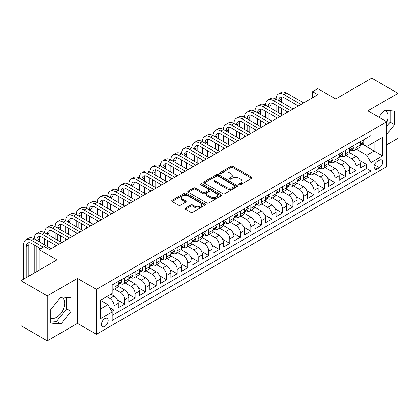 <?xml version="1.0" encoding="UTF-8"?>
<svg xmlns="http://www.w3.org/2000/svg" width="419" height="419" viewBox="0 0 419 419"><rect width="100%" height="100%" fill="white"/><g stroke="black" fill="none" stroke-linecap="round" stroke-linejoin="round"><path stroke-width="0.63" d="M239.087 184.679A1.021 0.592 0 0 0 240.532 184.679L251.505 178.347A1.461 0.843 0 0 0 251.929 177.75A1.461 0.843 0 0 0 251.505 177.153L232.917 166.422A1.461 0.843 0 0 0 230.853 166.422L219.881 172.759A1.021 0.592 0 0 0 219.582 173.173A1.021 0.592 0 0 0 219.881 173.592A1.021 0.592 0 0 0 221.326 173.592L222.751 172.769A4.672 2.697 0 0 1 229.355 172.769L230.906 173.665A4.672 2.697 0 0 1 232.273 175.571A4.672 2.697 0 0 1 230.906 177.483L229.486 178.3A1.021 0.592 0 0 0 229.188 178.719A1.021 0.592 0 0 0 229.486 179.133A1.021 0.592 0 0 0 230.932 179.133L232.351 178.316A4.672 2.697 0 0 1 238.961 178.316L240.506 179.212A4.672 2.697 0 0 1 241.878 181.118A4.672 2.697 0 0 1 240.506 183.024L239.087 183.847A1.021 0.592 0 0 0 238.788 184.26A1.021 0.592 0 0 0 239.087 184.679L239.087 183.847M50.772 318A11.601 6.699 120 0 0 56.502 317.387A11.601 6.699 120 0 0 64.086 307.164A11.601 6.699 120 0 0 62.305 297.862A11.601 6.699 120 0 0 60.593 297.338M104.839 326.406A4.761 2.75 120 0 0 107.945 322.211A4.761 2.75 120 0 0 107.217 318.398A4.761 2.75 120 0 0 104.839 318.634A4.761 2.75 120 0 0 101.728 322.829A4.761 2.75 120 0 0 102.456 326.642A4.761 2.75 120 0 0 104.839 326.406M384.045 110.595A11.601 6.699 -60 0 1 385.758 111.119A11.601 6.699 -60 0 1 386.742 122.578M185.528 208.034A1.461 0.843 0 0 0 185.098 208.625A1.461 0.843 0 0 0 185.528 209.222L190.739 212.234A1.461 0.843 0 0 0 192.808 212.234L204.991 205.2A1.461 0.843 0 0 0 205.415 204.603A1.461 0.843 0 0 0 204.991 204.006L186.403 193.279A1.461 0.843 0 0 0 184.339 193.279L172.157 200.313A1.461 0.843 0 0 0 171.727 200.905A1.461 0.843 0 0 0 172.157 201.502L178.452 205.142A1.461 0.843 0 0 0 180.521 205.142L185.732 202.131A1.461 0.843 0 0 0 186.162 201.534A1.461 0.843 0 0 0 185.732 200.937L182.611 199.135A3.907 2.257 0 0 1 181.464 197.538A3.907 2.257 0 0 1 183.878 195.458A3.907 2.257 0 0 1 188.136 195.945L200.371 203.011A3.907 2.257 0 0 1 201.513 204.603A3.907 2.257 0 0 1 199.104 206.687A3.907 2.257 0 0 1 194.845 206.2L192.808 205.022A1.461 0.843 0 0 0 190.739 205.022L185.528 208.034L185.528 209.222M386.742 144.822L398.05 138.296L398.05 93.353L371.753 78.17L335.724 98.973L317.843 88.645L312.584 91.682L317.843 94.72L49.615 249.583L44.356 246.545L39.093 249.583L39.093 270.229M47.247 295.887L47.247 340.83L77.489 323.368L77.489 278.426L47.247 295.887L20.95 280.704L56.979 259.906L39.093 249.583M77.489 278.426L96.422 289.361L386.742 121.746L386.742 166.683L96.422 334.299L96.422 289.361M398.05 93.353L367.809 110.815L386.742 121.746M222.85 193.693A1.461 0.843 0 0 0 224.914 193.693L237.102 186.659A1.461 0.843 0 0 0 237.526 186.062A1.461 0.843 0 0 0 237.102 185.47L218.514 174.739A1.461 0.843 0 0 0 216.45 174.739L204.268 181.773A1.461 0.843 0 0 0 203.838 182.37A1.461 0.843 0 0 0 204.268 182.967L222.85 193.693M201.115 184.899A1.021 0.592 0 0 1 202.152 185.046L202.152 183.831L221.043 194.735A1.461 0.843 0 0 1 221.473 195.333A1.461 0.843 0 0 1 221.043 195.93L208.861 202.964A1.461 0.843 0 0 1 206.797 202.964L188.21 192.232L188.21 191.043A1.461 0.843 0 0 0 187.785 191.64A1.461 0.843 0 0 0 188.21 192.232M188.21 191.043L193.426 188.031A1.461 0.843 0 0 1 195.49 188.031L203.026 192.384A1.461 0.843 0 0 0 205.09 192.384L208.552 190.388A1.461 0.843 0 0 0 208.981 189.791A1.461 0.843 0 0 0 208.552 189.194L200.706 184.664A1.021 0.592 0 0 1 200.408 184.245A1.021 0.592 0 0 1 201.036 183.7A1.021 0.592 0 0 1 202.152 183.831M47.247 340.83L20.95 325.647L20.95 280.704M111.91 311.448L114.094 310.191L109.731 307.672M106.73 296.647L109.888 298.469A5.95 3.436 60 0 1 114.094 305.755L118.299 303.33L118.299 307.761L124.611 304.115L117.498 300.009M114.576 289.031L120.405 292.394A5.95 3.436 60 0 1 124.611 299.685L128.822 297.254L128.822 301.69L135.133 298.045L128.02 293.939M125.092 282.956L130.922 286.324A5.95 3.436 60 0 1 135.133 293.609L139.338 291.184L139.338 295.615L145.65 291.97L138.537 287.863M135.615 276.886L141.444 280.248A5.95 3.436 60 0 1 145.65 287.539L149.861 285.109L149.861 289.545L156.172 285.899L149.054 281.793M146.131 270.81L151.961 274.178A5.95 3.436 60 0 1 156.172 281.463L160.377 279.038L160.377 283.469L166.689 279.824L159.576 275.718M156.648 264.74L162.483 268.102A5.95 3.436 60 0 1 166.689 275.393L170.894 272.963L170.894 277.394L177.206 273.754L170.093 269.647M167.171 258.664L173 262.032A5.95 3.436 60 0 1 177.206 269.317L181.417 266.887L181.417 271.323L187.728 267.678L180.61 263.572M177.687 252.594L183.517 255.957A5.95 3.436 60 0 1 187.728 263.247L191.933 260.817L191.933 265.248L198.245 261.608L191.132 257.502M188.204 246.519L194.039 249.886A5.95 3.436 60 0 1 198.245 257.172L202.45 254.742L202.45 259.178L208.762 255.532L201.649 251.426M198.726 240.448L204.556 243.811A5.95 3.436 60 0 1 208.762 251.101L212.972 248.671L212.972 253.102L219.284 249.462L212.171 245.351M209.243 234.373L215.073 237.741A5.95 3.436 60 0 1 219.284 245.026L223.489 242.596L223.489 247.032L229.801 243.387L222.688 239.28M219.766 228.303L225.595 231.665A5.95 3.436 60 0 1 229.801 238.956L234.006 236.526L234.006 240.956L240.323 237.316L233.205 233.205M230.282 222.227L236.112 225.595A5.95 3.436 60 0 1 240.323 232.88L244.528 230.45L244.528 234.886L250.84 231.241L243.727 227.135M240.799 216.152L246.634 219.519A5.95 3.436 60 0 1 250.84 226.81L255.045 224.38L255.045 228.811L261.356 225.171L254.244 221.059M251.321 210.081L257.151 213.449A5.95 3.436 60 0 1 261.356 220.734L265.567 218.304L265.567 222.74L271.879 219.095L264.761 214.989M261.838 204.006L267.668 207.374A5.95 3.436 60 0 1 271.879 214.664L276.084 212.234L276.084 216.665L282.396 213.025L275.283 208.913M272.355 197.936L278.19 201.303A5.95 3.436 60 0 1 282.396 208.589L286.601 206.158L286.601 210.595L292.912 206.949L285.8 202.843M282.877 191.86L288.707 195.228A5.95 3.436 60 0 1 292.912 202.518L297.123 200.088L297.123 204.519L303.435 200.879L296.317 196.768M293.394 185.79L299.224 189.158A5.95 3.436 60 0 1 303.435 196.443L307.64 194.013L307.64 198.449L313.951 194.804L306.839 190.697M303.911 179.714L309.746 183.082A5.95 3.436 60 0 1 313.951 190.373L318.157 187.942L318.157 192.373L324.468 188.728L317.356 184.622M314.433 173.644L320.263 177.012A5.95 3.436 60 0 1 324.468 184.297L328.679 181.867L328.679 186.303L334.991 182.658L327.878 178.552M324.95 167.569L330.78 170.936A5.95 3.436 60 0 1 334.991 178.222L339.196 175.797L339.196 180.228L345.507 176.582L338.395 172.476M335.472 161.498L341.302 164.866A5.95 3.436 60 0 1 345.507 172.151L349.718 169.721L349.718 174.157L356.03 170.512L356.03 166.076A5.95 3.436 -120 0 0 351.819 158.791L345.989 155.423M348.912 166.406L356.03 170.512M118.299 303.33A5.95 3.436 -120 0 0 114.094 296.039L110.941 294.217M128.822 297.254A5.95 3.436 -120 0 0 124.611 289.969L118.106 286.214M139.338 291.184A5.95 3.436 -120 0 0 135.133 283.893L128.628 280.138M149.861 285.109A5.95 3.436 -120 0 0 145.65 277.823L139.145 274.068M160.377 279.038A5.95 3.436 -120 0 0 156.172 271.748L149.667 267.992M170.894 272.963A5.95 3.436 -120 0 0 166.689 265.677L160.184 261.917M181.417 266.887A5.95 3.436 -120 0 0 177.206 259.602L170.701 255.847M191.933 260.817A5.95 3.436 -120 0 0 187.728 253.532L181.223 249.771M202.45 254.742A5.95 3.436 -120 0 0 198.245 247.456L191.74 243.701M212.972 248.671A5.95 3.436 -120 0 0 208.762 241.381L202.257 237.625M223.489 242.596A5.95 3.436 -120 0 0 219.284 235.31L212.779 231.555M234.006 236.526A5.95 3.436 -120 0 0 229.801 229.235L223.296 225.48M244.528 230.45A5.95 3.436 -120 0 0 240.323 223.165L233.812 219.409M255.045 224.38A5.95 3.436 -120 0 0 250.84 217.089L244.335 213.334M265.567 218.304A5.95 3.436 -120 0 0 261.356 211.019L254.852 207.264M276.084 212.234A5.95 3.436 -120 0 0 271.879 204.943L265.374 201.188M286.601 206.158A5.95 3.436 -120 0 0 282.396 198.873L275.891 195.118M297.123 200.088A5.95 3.436 -120 0 0 292.912 192.798L286.407 189.042M307.64 194.013A5.95 3.436 -120 0 0 303.435 186.727L296.93 182.972M318.157 187.942A5.95 3.436 -120 0 0 313.951 180.652L307.446 176.897M328.679 181.867A5.95 3.436 -120 0 0 324.468 174.582L317.963 170.826M339.196 175.797A5.95 3.436 -120 0 0 334.991 168.506L328.486 164.751M349.718 169.721A5.95 3.436 -120 0 0 345.507 162.436L339.002 158.681M379.483 160.189L377.168 161.524A4.609 2.661 120 0 0 374.157 165.589A4.609 2.661 120 0 0 374.864 169.281A4.609 2.661 120 0 0 377.168 169.056L379.483 167.72A4.609 2.661 120 0 0 382.495 163.656A4.609 2.661 120 0 0 381.788 159.958A4.609 2.661 120 0 0 379.483 160.189M100.628 308.913L107.992 304.665L112.203 311.951L112.203 320.451L370.962 171.057L370.962 162.556L366.756 155.266L356.506 149.353M112.203 311.951L100.628 318.634L100.628 300.172L112.203 293.489L112.203 284.988L370.962 135.594L370.962 144.094L382.537 137.411L382.537 155.873L370.962 162.556M120.353 283.621L120.405 283.653A5.95 3.436 60 0 0 123.38 283.946L127.591 281.516A5.95 3.436 -120 0 0 128.822 278.792L128.822 275.393M130.869 277.546L130.922 277.577A5.95 3.436 60 0 0 133.902 277.87L138.108 275.445A5.95 3.436 -120 0 0 139.338 272.722L139.338 269.317M141.386 271.475L141.444 271.507A5.95 3.436 60 0 0 144.419 271.8L148.625 269.37A5.95 3.436 -120 0 0 149.861 266.646L149.861 263.247M151.908 265.4L151.961 265.431A5.95 3.436 60 0 0 154.936 265.725L159.147 263.3A5.95 3.436 -120 0 0 160.377 260.576L160.377 257.172M162.425 259.33L162.483 259.361A5.95 3.436 60 0 0 165.458 259.654L169.664 257.224A5.95 3.436 -120 0 0 170.894 254.501L170.894 251.101M172.942 253.254L173 253.286A5.95 3.436 60 0 0 175.975 253.579L180.18 251.154A5.95 3.436 -120 0 0 181.417 248.43L181.417 245.026M183.464 247.184L183.517 247.215A5.95 3.436 60 0 0 186.492 247.509L190.703 245.078A5.95 3.436 -120 0 0 191.933 242.355L191.933 238.956M193.981 241.108L194.039 241.14A5.95 3.436 60 0 0 197.014 241.433L201.22 239.008A5.95 3.436 -120 0 0 202.45 236.279L202.45 232.88M204.503 235.038L204.556 235.069A5.95 3.436 60 0 0 207.531 235.363L211.736 232.933A5.95 3.436 -120 0 0 212.972 230.209L212.972 226.81M215.02 228.963L215.073 228.994A5.95 3.436 60 0 0 218.048 229.287L222.259 226.862A5.95 3.436 -120 0 0 223.489 224.134L223.489 220.734M225.537 222.887L225.595 222.924A5.95 3.436 60 0 0 228.57 223.217L232.775 220.787A5.95 3.436 -120 0 0 234.006 218.063L234.006 214.664M236.059 216.817L236.112 216.848A5.95 3.436 60 0 0 239.087 217.142L243.298 214.711A5.95 3.436 -120 0 0 244.528 211.988L244.528 208.589M246.576 210.741L246.634 210.773A5.95 3.436 60 0 0 249.609 211.071L253.814 208.641A5.95 3.436 -120 0 0 255.045 205.918L255.045 202.518M257.093 204.671L257.151 204.702A5.95 3.436 60 0 0 260.126 204.996L264.331 202.566A5.95 3.436 -120 0 0 265.567 199.842L265.567 196.443M267.615 198.596L267.668 198.627A5.95 3.436 60 0 0 270.643 198.925L274.854 196.495A5.95 3.436 -120 0 0 276.084 193.772L276.084 190.367M278.132 192.525L278.19 192.557A5.95 3.436 60 0 0 281.165 192.85L285.37 190.42A5.95 3.436 -120 0 0 286.601 187.696L286.601 184.297M288.649 186.45L288.707 186.481A5.95 3.436 60 0 0 291.682 186.78L295.887 184.35A5.95 3.436 -120 0 0 297.123 181.626L297.123 178.222M299.171 180.38L299.224 180.411A5.95 3.436 60 0 0 302.199 180.704L306.409 178.274A5.95 3.436 -120 0 0 307.64 175.551L307.64 172.151M309.688 174.304L309.746 174.335A5.95 3.436 60 0 0 312.721 174.634L316.926 172.204A5.95 3.436 -120 0 0 318.157 169.48L318.157 166.076M320.21 168.234L320.263 168.265A5.95 3.436 60 0 0 323.238 168.558L327.449 166.128A5.95 3.436 -120 0 0 328.679 163.405L328.679 160.006M330.727 162.158L330.78 162.19A5.95 3.436 60 0 0 333.76 162.488L337.965 160.058A5.95 3.436 -120 0 0 339.196 157.334L339.196 153.93M341.244 156.088L341.302 156.119A5.95 3.436 60 0 0 344.277 156.413L348.482 153.983A5.95 3.436 -120 0 0 349.718 151.259L349.718 147.86M112.203 315.35L366.546 168.506L366.546 164.437L360.235 168.082L360.235 163.651A5.95 3.436 -120 0 0 356.03 156.36L349.525 152.605M351.766 150.012L351.819 150.044A5.95 3.436 -120 0 0 354.793 150.342A5.95 3.436 -120 0 0 356.03 147.614L356.03 144.215M354.793 150.342L359.004 147.912A5.95 3.436 -120 0 0 360.235 145.189L360.235 141.784M114.094 283.893L114.094 287.293A5.95 3.436 60 0 1 112.863 290.021A5.95 3.436 60 0 1 112.203 290.257M112.863 290.021L117.069 287.591A5.95 3.436 -120 0 0 118.299 284.868L118.299 281.463M124.611 277.823L124.611 281.222A5.95 3.436 60 0 1 123.38 283.946M135.133 271.748L135.133 275.147A5.95 3.436 60 0 1 133.902 277.87M145.65 265.677L145.65 269.077A5.95 3.436 60 0 1 144.419 271.8M156.172 259.602L156.172 263.001A5.95 3.436 60 0 1 154.936 265.725M166.689 253.526L166.689 256.931A5.95 3.436 60 0 1 165.458 259.654M177.206 247.456L177.206 250.855A5.95 3.436 60 0 1 175.975 253.579M187.728 241.381L187.728 244.785A5.95 3.436 60 0 1 186.492 247.509M198.245 235.31L198.245 238.71A5.95 3.436 60 0 1 197.014 241.433M208.762 229.235L208.762 232.639A5.95 3.436 60 0 1 207.531 235.363M219.284 223.165L219.284 226.564A5.95 3.436 60 0 1 218.048 229.287M229.801 217.089L229.801 220.494A5.95 3.436 60 0 1 228.57 223.217M240.323 211.019L240.323 214.418A5.95 3.436 60 0 1 239.087 217.142M250.84 204.943L250.84 208.348A5.95 3.436 60 0 1 249.609 211.071M261.356 198.873L261.356 202.272A5.95 3.436 60 0 1 260.126 204.996M271.879 192.798L271.879 196.202A5.95 3.436 60 0 1 270.643 198.925M282.396 186.727L282.396 190.126A5.95 3.436 60 0 1 281.165 192.85M292.912 180.652L292.912 184.056A5.95 3.436 60 0 1 291.682 186.78M303.435 174.582L303.435 177.981A5.95 3.436 60 0 1 302.199 180.704M313.951 168.506L313.951 171.91A5.95 3.436 60 0 1 312.721 174.634M324.468 162.436L324.468 165.835A5.95 3.436 60 0 1 323.238 168.558M334.991 156.36L334.991 159.759A5.95 3.436 60 0 1 333.76 162.488M345.507 150.29L345.507 153.689A5.95 3.436 60 0 1 344.277 156.413M345.507 172.151L345.507 176.582M334.991 178.222L334.991 182.658M324.468 184.297L324.468 188.728M313.951 190.373L313.951 194.804M303.435 196.443L303.435 200.879M292.912 202.518L292.912 206.949M282.396 208.589L282.396 213.025M271.879 214.664L271.879 219.095M261.356 220.734L261.356 225.171M250.84 226.81L250.84 231.241M240.323 232.88L240.323 237.316M229.801 238.956L229.801 243.387M219.284 245.026L219.284 249.462M208.762 251.101L208.762 255.532M198.245 257.172L198.245 261.608M187.728 263.247L187.728 267.678M177.206 269.317L177.206 273.754M166.689 275.393L166.689 279.824M156.172 281.463L156.172 285.899M145.65 287.539L145.65 291.97M135.133 293.609L135.133 298.045M124.611 299.685L124.611 304.115M114.094 305.755L114.094 310.191M107.992 304.665L100.628 300.413M366.756 155.266L374.12 151.018L374.12 142.271L382.537 137.411M362.074 144.063L382.537 155.873M362.283 143.942L366.756 146.524L370.962 144.094M77.489 323.368L96.422 334.299M312.584 91.682L312.584 97.758M359.434 160.33L366.546 164.437M366.546 168.506L370.962 171.057M386.742 134.31L394.525 124.626L394.525 111.093L384.375 110.187L378.781 117.147M50.772 323.091L60.923 323.997L71.073 311.369L71.073 297.836L60.923 296.93L50.772 309.557L50.772 323.091M386.742 126.26L390.11 122.076L390.11 110.695M390.11 122.076L394.525 124.626M50.772 320.933L56.502 321.446L66.652 308.819L66.652 297.443M66.652 308.819L71.073 311.369M56.502 321.446L60.923 323.997M239.495 184.821L240.506 184.24A4.672 2.697 0 0 0 241.878 182.333L241.878 181.118M232.273 175.571L232.273 176.787A4.672 2.697 0 0 1 230.906 178.693L229.895 179.28M251.484 178.358L232.917 167.637A1.461 0.843 0 0 0 230.853 167.637L220.289 173.733M237.081 186.67L218.514 175.954A1.461 0.843 0 0 0 216.45 175.954L204.283 182.977M234.52 186.481A1.021 0.592 0 0 0 234.818 186.062A1.021 0.592 0 0 0 234.52 185.648L218.205 176.231A1.021 0.592 0 0 0 216.759 176.231L215.261 177.096A4.672 2.697 0 0 0 213.894 179.002A4.672 2.697 0 0 0 215.261 180.908L226.412 187.345A4.672 2.697 0 0 0 233.022 187.345L234.52 186.481L234.52 187.696A1.021 0.592 0 0 0 234.818 187.277L234.818 186.062M213.894 179.002L213.894 180.217A4.672 2.697 0 0 0 215.261 182.124L215.261 180.908M234.52 187.696L233.022 188.56A4.672 2.697 0 0 1 226.412 188.56L215.261 182.124M188.231 192.248L193.426 189.247L193.426 188.031M208.981 189.791L208.981 191.006A1.461 0.843 0 0 1 208.552 191.603L205.09 193.599A1.461 0.843 0 0 1 203.026 193.599L195.49 189.247A1.461 0.843 0 0 0 193.426 189.247M202.152 185.046L221.028 195.94M210.851 196.899A3.907 2.257 0 0 0 215.104 197.386A3.907 2.257 0 0 0 217.519 195.306A3.907 2.257 0 0 0 216.372 193.709L212.061 191.221A1.461 0.843 0 0 0 209.998 191.221L206.536 193.217A1.461 0.843 0 0 0 206.111 193.814A1.461 0.843 0 0 0 206.536 194.411L210.851 196.899L210.851 198.114A3.907 2.257 0 0 0 215.104 198.601A3.907 2.257 0 0 0 217.519 196.521L217.519 195.306M206.111 193.814L206.111 195.029A1.461 0.843 0 0 0 206.536 195.626L206.536 194.411M210.851 198.114L206.536 195.626M201.513 204.603L201.513 205.818A3.907 2.257 0 0 1 199.104 207.903A3.907 2.257 0 0 1 194.845 207.41L192.808 206.237A1.461 0.843 0 0 0 190.739 206.237L185.544 209.233M181.464 197.538L181.464 198.753A3.907 2.257 0 0 0 182.611 200.35L182.611 199.135M185.732 200.937L185.732 202.131L182.611 200.35M204.97 205.21L186.403 194.495A1.461 0.843 0 0 0 184.339 194.495L172.178 201.513M363.022 140.176L363.917 141.727A3.944 2.278 60 0 1 363.1 143.471L361.099 144.623A3.944 2.278 -120 0 0 361.786 143.717L361.707 143.366M23.632 279.159L23.632 244.906A11.156 6.442 60 0 1 25.941 239.799L28.571 238.28A11.156 6.442 60 0 1 34.154 238.83A11.156 6.442 60 0 1 36.463 233.723L39.093 232.205A11.156 6.442 60 0 1 44.671 232.76A11.156 6.442 60 0 1 46.98 227.653L49.61 226.134A11.156 6.442 60 0 1 55.188 226.684A11.156 6.442 60 0 1 57.497 221.578L60.132 220.059A11.156 6.442 60 0 1 65.71 220.614A11.156 6.442 60 0 1 68.019 215.507L70.649 213.989A11.156 6.442 60 0 1 76.227 214.538A11.156 6.442 60 0 1 78.536 209.432L81.166 207.913A11.156 6.442 60 0 1 86.743 208.468A11.156 6.442 60 0 1 89.058 203.362L91.688 201.843A11.156 6.442 60 0 1 97.266 202.393A11.156 6.442 60 0 1 99.575 197.286L102.205 195.767A11.156 6.442 60 0 1 107.783 196.322A11.156 6.442 60 0 1 110.092 191.216L112.721 189.697A11.156 6.442 60 0 1 118.299 190.247A11.156 6.442 60 0 1 120.614 185.14L123.244 183.622A11.156 6.442 60 0 1 128.822 184.177A11.156 6.442 60 0 1 131.131 179.07L133.761 177.551A11.156 6.442 60 0 1 139.338 178.101A11.156 6.442 60 0 1 141.648 172.995L144.277 171.476A11.156 6.442 60 0 1 149.861 172.031A11.156 6.442 60 0 1 152.17 166.924L154.8 165.405A11.156 6.442 60 0 1 160.377 165.955A11.156 6.442 60 0 1 162.687 160.849L165.316 159.33A11.156 6.442 60 0 1 170.894 159.885A11.156 6.442 60 0 1 173.204 154.779L175.839 153.26A11.156 6.442 60 0 1 181.417 153.81A11.156 6.442 60 0 1 183.726 148.703L186.355 147.184A11.156 6.442 60 0 1 191.933 147.739A11.156 6.442 60 0 1 194.243 142.628L196.872 141.114A11.156 6.442 60 0 1 202.45 141.664A11.156 6.442 60 0 1 204.765 136.557L207.395 135.038A11.156 6.442 60 0 1 212.972 135.594A11.156 6.442 60 0 1 215.282 130.482L217.911 128.968A11.156 6.442 60 0 1 223.489 129.518A11.156 6.442 60 0 1 225.799 124.412L228.428 122.893A11.156 6.442 60 0 1 234.006 123.448A11.156 6.442 60 0 1 236.321 118.336L238.95 116.822A11.156 6.442 60 0 1 244.528 117.372A11.156 6.442 60 0 1 246.838 112.266L249.467 110.747A11.156 6.442 60 0 1 255.045 111.302A11.156 6.442 60 0 1 257.355 106.19L259.99 104.671A11.156 6.442 60 0 1 265.567 105.227A11.156 6.442 60 0 1 267.877 100.12L270.506 98.601A11.156 6.442 60 0 1 276.084 99.151A11.156 6.442 60 0 1 278.394 94.045L281.023 92.526A11.156 6.442 60 0 1 286.601 93.081L303.644 102.917M278.394 94.045A11.156 6.442 60 0 1 283.972 94.6L301.015 104.436M360.366 144.806L360.382 144.806A3.944 2.278 -120 0 0 361.099 144.623M361.278 143.424L361.786 143.717C361.539 143.12 361.12 143.366 360.523 144.445A3.944 2.278 60 0 1 360.235 145.005M298.386 105.955L283.972 97.637A7.437 4.295 -120 0 0 280.253 97.266A7.437 4.295 -120 0 0 278.714 100.67L281.343 99.151L281.343 102.189M281.809 96.925A7.437 4.295 -120 0 0 281.343 99.151M278.714 106.745L278.714 112.816M281.343 108.264L281.343 114.335M276.084 118.828L276.084 117.372M276.084 111.302L276.084 105.227M352.505 146.252L353.395 147.797A3.944 2.278 60 0 1 352.583 149.541L350.583 150.699A3.944 2.278 -120 0 0 351.269 149.787L351.185 149.436M267.877 100.12A11.156 6.442 60 0 1 273.455 100.67L276.084 99.151L293.127 108.992M273.455 100.67L290.493 110.511M349.849 150.882L349.865 150.882A3.944 2.278 -120 0 0 350.583 150.699M350.761 149.494L351.269 149.787C351.022 149.195 350.598 149.436 350.006 150.515A3.944 2.278 60 0 1 349.718 151.076M287.863 112.03L273.455 103.708A7.437 4.295 -120 0 0 269.736 103.341A7.437 4.295 -120 0 0 268.197 106.745L270.826 105.227L270.826 108.264M271.292 102.995A7.437 4.295 -120 0 0 270.826 105.227M268.197 112.816L268.197 118.891M270.826 114.335L270.826 120.41M265.567 124.904L265.567 123.448M265.567 117.372L265.567 111.302M341.983 152.322L342.878 153.873A3.944 2.278 60 0 1 342.061 155.617L340.066 156.769A3.944 2.278 -120 0 0 340.752 155.863L340.668 155.512M257.355 106.19A11.156 6.442 60 0 1 262.938 106.745L265.567 105.227L282.605 115.063M262.938 106.745L279.976 116.582M339.327 156.952L339.343 156.952A3.944 2.278 -120 0 0 340.066 156.769M340.244 155.569L340.752 155.863C340.5 155.266 340.081 155.512 339.49 156.591A3.944 2.278 60 0 1 339.196 157.151M277.347 118.1L262.938 109.783A7.437 4.295 -120 0 0 259.214 109.411A7.437 4.295 -120 0 0 257.675 112.816L260.304 111.302L260.304 114.335M260.77 109.071A7.437 4.295 -120 0 0 260.304 111.302M257.675 118.891L257.675 124.962M260.304 120.41L260.304 126.48M255.045 130.974L255.045 129.518M255.045 123.448L255.045 117.372M331.466 158.398L332.361 159.943A3.944 2.278 60 0 1 331.544 161.687L329.544 162.844A3.944 2.278 -120 0 0 330.23 161.933L330.146 161.582M246.838 112.266A11.156 6.442 60 0 1 252.416 112.816L255.045 111.302L272.088 121.138M252.416 112.816L269.459 122.657M328.81 163.028L328.826 163.028A3.944 2.278 -120 0 0 329.544 162.844M329.722 161.64L330.23 161.933C329.983 161.341 329.564 161.582 328.967 162.661A3.944 2.278 60 0 1 328.679 163.221M266.83 124.176L252.416 115.854A7.437 4.295 -120 0 0 248.697 115.487A7.437 4.295 -120 0 0 247.158 118.891L249.787 117.372L249.787 120.41M250.253 115.141A7.437 4.295 -120 0 0 249.787 117.372M247.158 124.962L247.158 131.037M249.787 126.48L249.787 132.556M244.528 137.05L244.528 135.594M244.528 129.518L244.528 123.448M320.949 164.468L321.839 166.018A3.944 2.278 60 0 1 321.022 167.762L319.027 168.915A3.944 2.278 -120 0 0 319.713 168.009L319.629 167.658M236.321 118.336A11.156 6.442 60 0 1 241.899 118.891L244.528 117.372L261.566 127.208M241.899 118.891L258.937 128.727M318.293 169.098L318.309 169.098A3.944 2.278 -120 0 0 319.027 168.915M319.205 167.715L319.713 168.009C319.467 167.411 319.042 167.658 318.45 168.737A3.944 2.278 60 0 1 318.157 169.297M256.308 130.246L241.899 121.929A7.437 4.295 -120 0 0 238.181 121.557A7.437 4.295 -120 0 0 236.641 124.962L239.27 123.448L239.27 126.48M239.736 121.217A7.437 4.295 -120 0 0 239.27 123.448M236.641 131.037L236.641 137.107M239.27 132.556L239.27 138.626M234.006 143.12L234.006 141.664M234.006 135.594L234.006 129.518M310.427 170.543L311.322 172.089A3.944 2.278 60 0 1 310.505 173.833L308.51 174.99A3.944 2.278 -120 0 0 309.196 174.079L309.112 173.728M225.799 124.412A11.156 6.442 60 0 1 231.377 124.962L234.006 123.448L251.049 133.284M231.377 124.962L248.42 134.803M307.771 175.173L307.787 175.173A3.944 2.278 -120 0 0 308.51 174.99M308.683 173.785L309.196 174.079C308.944 173.487 308.525 173.728 307.934 174.807A3.944 2.278 60 0 1 307.64 175.367M245.791 136.322L231.377 127.999A7.437 4.295 -120 0 0 227.658 127.633A7.437 4.295 -120 0 0 226.119 131.037L228.748 129.518L228.748 132.556M229.214 127.287A7.437 4.295 -120 0 0 228.748 129.518M226.119 137.107L226.119 143.183M228.748 138.626L228.748 144.702M223.489 149.195L223.489 147.739M223.489 141.664L223.489 135.594M299.91 176.614L300.805 178.164A3.944 2.278 60 0 1 299.988 179.908L297.988 181.06A3.944 2.278 -120 0 0 298.674 180.154L298.59 179.803M215.282 130.482A11.156 6.442 60 0 1 220.86 131.037L223.489 129.518L240.532 139.354M220.86 131.037L237.903 140.873M297.254 181.244L297.27 181.244A3.944 2.278 -120 0 0 297.988 181.06M298.166 179.861L298.674 180.154C298.428 179.557 298.009 179.803 297.411 180.882A3.944 2.278 60 0 1 297.123 181.443M235.269 142.392L220.86 134.075A7.437 4.295 -120 0 0 217.142 133.703A7.437 4.295 -120 0 0 215.602 137.107L218.231 135.594L218.231 138.626M218.697 133.362A7.437 4.295 -120 0 0 218.231 135.594M215.602 143.183L215.602 149.258M218.231 144.702L218.231 150.772M212.972 155.266L212.972 153.81M212.972 147.739L212.972 141.664M289.393 182.689L290.283 184.234A3.944 2.278 60 0 1 289.466 185.978L287.471 187.136A3.944 2.278 -120 0 0 288.157 186.225L288.073 185.879M204.765 136.557A11.156 6.442 60 0 1 210.343 137.107L212.972 135.594L230.01 145.43M210.343 137.107L227.381 146.949M286.732 187.319L286.748 187.319A3.944 2.278 -120 0 0 287.471 187.136M287.649 185.931L288.157 186.225C287.911 185.633 287.486 185.874 286.895 186.953A3.944 2.278 60 0 1 286.601 187.518M224.752 148.467L210.343 140.145A7.437 4.295 -120 0 0 206.625 139.778A7.437 4.295 -120 0 0 205.08 143.183L207.714 141.664L207.714 144.702M208.18 139.433A7.437 4.295 -120 0 0 207.714 141.664M205.08 149.258L205.08 155.329M207.714 150.772L207.714 156.847M202.45 161.341L202.45 159.885M202.45 153.81L202.45 147.739M278.871 188.76L279.766 190.31A3.944 2.278 60 0 1 278.949 192.054L276.949 193.206A3.944 2.278 -120 0 0 277.635 192.3L277.556 191.949M194.243 142.628A11.156 6.442 60 0 1 199.821 143.183L202.45 141.664L219.493 151.505M199.821 143.183L216.864 153.019M276.215 193.389L276.231 193.389A3.944 2.278 -120 0 0 276.949 193.206M277.127 192.007L277.635 192.3C277.388 191.703 276.969 191.949 276.372 193.028A3.944 2.278 60 0 1 276.084 193.588M214.235 154.538L199.821 146.221A7.437 4.295 -120 0 0 196.102 145.849A7.437 4.295 -120 0 0 194.563 149.258L197.192 147.739L197.192 150.772M197.658 145.508A7.437 4.295 -120 0 0 197.192 147.739M194.563 155.329L194.563 161.404M197.192 156.847L197.192 162.918M191.933 167.411L191.933 165.955M191.933 159.885L191.933 153.81M268.354 194.835L269.244 196.38A3.944 2.278 60 0 1 268.432 198.124L266.432 199.282A3.944 2.278 -120 0 0 267.118 198.37L267.034 198.025M183.726 148.703A11.156 6.442 60 0 1 189.304 149.258L191.933 147.739L208.976 157.575M189.304 149.258L206.342 159.094M265.698 199.465L265.714 199.465A3.944 2.278 -120 0 0 266.432 199.282M266.61 198.077L267.118 198.37C266.872 197.778 266.447 198.019 265.856 199.098A3.944 2.278 60 0 1 265.567 199.664M203.713 160.613L189.304 152.291A7.437 4.295 -120 0 0 185.586 151.924A7.437 4.295 -120 0 0 184.046 155.329L186.675 153.81L186.675 156.847M187.141 151.578A7.437 4.295 -120 0 0 186.675 153.81M184.046 161.404L184.046 167.474M186.675 162.918L186.675 168.993M181.417 173.487L181.417 172.031M181.417 165.955L181.417 159.885M257.832 200.905L258.727 202.456A3.944 2.278 60 0 1 257.91 204.2L255.915 205.352A3.944 2.278 -120 0 0 256.601 204.446L256.517 204.095M173.204 154.779A11.156 6.442 60 0 1 178.787 155.329L181.417 153.81L198.454 163.651M178.787 155.329L195.825 165.165M255.176 205.535L255.192 205.535A3.944 2.278 -120 0 0 255.915 205.352M256.093 204.153L256.601 204.446C256.349 203.849 255.93 204.095 255.339 205.174A3.944 2.278 60 0 1 255.045 205.734M193.196 166.683L178.787 158.366A7.437 4.295 -120 0 0 175.069 157.994A7.437 4.295 -120 0 0 173.524 161.404L176.153 159.885L176.153 162.918M176.619 157.654A7.437 4.295 -120 0 0 176.153 159.885M173.524 167.474L173.524 173.55M176.153 168.993L176.153 175.063M170.894 179.562L170.894 178.101M170.894 172.031L170.894 165.955M247.315 206.981L248.21 208.526A3.944 2.278 60 0 1 247.393 210.27L245.393 211.427A3.944 2.278 -120 0 0 246.079 210.516L246 210.17M162.687 160.849A11.156 6.442 60 0 1 168.265 161.404L170.894 159.885L187.937 169.721M168.265 161.404L185.308 171.24M244.659 211.611L244.675 211.611A3.944 2.278 -120 0 0 245.393 211.427M245.571 210.223L246.079 210.516C245.833 209.924 245.414 210.165 244.816 211.249A3.944 2.278 60 0 1 244.528 211.81M182.679 172.759L168.265 164.437A7.437 4.295 -120 0 0 164.547 164.07A7.437 4.295 -120 0 0 163.007 167.474L165.636 165.955L165.636 168.993M166.102 163.724A7.437 4.295 -120 0 0 165.636 165.955M163.007 173.55L163.007 179.62M165.636 175.063L165.636 181.139M160.377 185.633L160.377 184.177M160.377 178.101L160.377 172.031M236.798 213.051L237.688 214.601A3.944 2.278 60 0 1 236.876 216.345L234.876 217.498A3.944 2.278 -120 0 0 235.562 216.592L235.478 216.241M152.17 166.924A11.156 6.442 60 0 1 157.748 167.474L160.377 165.955L177.415 175.797M157.748 167.474L174.786 177.31M234.142 217.686L234.158 217.686A3.944 2.278 -120 0 0 234.876 217.498M235.054 216.298L235.562 216.592C235.316 215.995 234.891 216.241 234.3 217.32A3.944 2.278 60 0 1 234.006 217.88M172.157 178.829L157.748 170.512A7.437 4.295 -120 0 0 154.03 170.145A7.437 4.295 -120 0 0 152.49 173.55L155.119 172.031L155.119 175.063M155.585 169.8A7.437 4.295 -120 0 0 155.119 172.031M152.49 179.62L152.49 185.696M155.119 181.139L155.119 187.214M149.861 191.708L149.861 190.247M149.861 184.177L149.861 178.101M226.276 219.127L227.171 220.672A3.944 2.278 60 0 1 226.354 222.416L224.359 223.573A3.944 2.278 -120 0 0 225.045 222.662L224.961 222.316M141.648 172.995A11.156 6.442 60 0 1 147.226 173.55L149.861 172.031L166.898 181.867M147.226 173.55L164.269 183.386M223.62 223.756L223.636 223.756A3.944 2.278 -120 0 0 224.359 223.573M224.532 222.369L225.045 222.662C224.794 222.07 224.375 222.311 223.783 223.395A3.944 2.278 60 0 1 223.489 223.956M161.64 184.905L147.226 176.582A7.437 4.295 -120 0 0 143.508 176.216A7.437 4.295 -120 0 0 141.968 179.62L144.597 178.101L144.597 181.139M145.063 175.875A7.437 4.295 -120 0 0 144.597 178.101M141.968 185.696L141.968 191.766M144.597 187.214L144.597 193.285M139.338 197.778L139.338 196.322M139.338 190.247L139.338 184.177M215.759 225.197L216.654 226.747A3.944 2.278 60 0 1 215.837 228.491L213.837 229.643A3.944 2.278 -120 0 0 214.523 228.737L214.439 228.386M131.131 179.07A11.156 6.442 60 0 1 136.709 179.62L139.338 178.101L156.381 187.942M136.709 179.62L153.752 189.461M213.103 229.832L213.119 229.832A3.944 2.278 -120 0 0 213.837 229.643M214.015 228.444L214.523 228.737C214.277 228.146 213.858 228.386 213.261 229.465A3.944 2.278 60 0 1 212.972 230.026M151.123 190.975L136.709 182.658A7.437 4.295 -120 0 0 132.991 182.291A7.437 4.295 -120 0 0 131.451 185.696L134.08 184.177L134.08 187.214M134.546 181.946A7.437 4.295 -120 0 0 134.08 184.177M131.451 191.766L131.451 197.841M134.08 193.285L134.08 199.36M128.822 203.854L128.822 202.393M128.822 196.322L128.822 190.247M205.242 231.272L206.132 232.817A3.944 2.278 60 0 1 205.315 234.567L203.32 235.719A3.944 2.278 -120 0 0 204.006 234.808L203.922 234.462M120.614 185.14A11.156 6.442 60 0 1 126.192 185.696L128.822 184.177L145.859 194.013M126.192 185.696L143.23 195.532M202.587 235.902L202.602 235.902A3.944 2.278 -120 0 0 203.32 235.719M203.498 234.514L204.006 234.808C203.76 234.216 203.335 234.457 202.744 235.541A3.944 2.278 60 0 1 202.45 236.101M140.601 197.05L126.192 188.728A7.437 4.295 -120 0 0 122.474 188.361A7.437 4.295 -120 0 0 120.934 191.766L123.563 190.247L123.563 193.285M124.029 188.021A7.437 4.295 -120 0 0 123.563 190.247M120.934 197.841L120.934 203.912M123.563 199.36L123.563 205.43M118.299 209.924L118.299 208.468M118.299 202.393L118.299 196.322M194.72 237.343L195.615 238.893A3.944 2.278 60 0 1 194.798 240.637L192.798 241.789A3.944 2.278 -120 0 0 193.489 240.883L193.405 240.532M110.092 191.216A11.156 6.442 60 0 1 115.67 191.766L118.299 190.247L135.342 200.088M115.67 191.766L132.713 201.607M192.064 241.978L192.08 241.978A3.944 2.278 -120 0 0 192.798 241.789M192.976 240.59L193.489 240.883C193.238 240.291 192.819 240.532 192.227 241.611A3.944 2.278 60 0 1 191.933 242.172M130.084 203.121L115.67 194.804A7.437 4.295 -120 0 0 111.952 194.437A7.437 4.295 -120 0 0 110.412 197.841L113.041 196.322L113.041 199.36M113.507 194.091A7.437 4.295 -120 0 0 113.041 196.322M110.412 203.912L110.412 209.987M113.041 205.43L113.041 211.506M107.783 216L107.783 214.538M107.783 208.468L107.783 202.393M184.203 243.418L185.093 244.968A3.944 2.278 60 0 1 184.281 246.712L182.281 247.865A3.944 2.278 -120 0 0 182.967 246.953L182.883 246.608M99.575 197.286A11.156 6.442 60 0 1 105.153 197.841L107.783 196.322L124.825 206.158M105.153 197.841L122.196 207.677M181.547 248.048L181.563 248.048A3.944 2.278 -120 0 0 182.281 247.865M182.459 246.66L182.967 246.953C182.721 246.362 182.296 246.602 181.705 247.687A3.944 2.278 60 0 1 181.417 248.247M119.562 209.196L105.153 200.874A7.437 4.295 -120 0 0 101.435 200.507A7.437 4.295 -120 0 0 99.895 203.912L102.524 202.393L102.524 205.43M102.99 200.167A7.437 4.295 -120 0 0 102.524 202.393M99.895 209.987L99.895 216.057M102.524 211.506L102.524 217.576M97.266 222.07L97.266 220.614M97.266 214.538L97.266 208.468M173.681 249.488L174.576 251.039A3.944 2.278 60 0 1 173.759 252.783L171.764 253.935A3.944 2.278 -120 0 0 172.45 253.029L172.366 252.678M89.058 203.362A11.156 6.442 60 0 1 94.636 203.912L97.266 202.393L114.303 212.234M94.636 203.912L111.674 213.753M171.025 254.124L171.041 254.124A3.944 2.278 -120 0 0 171.764 253.935M171.942 252.736L172.45 253.029C172.199 252.437 171.78 252.678 171.188 253.757A3.944 2.278 60 0 1 170.894 254.317M109.045 215.266L94.636 206.949A7.437 4.295 -120 0 0 90.918 206.583A7.437 4.295 -120 0 0 89.373 209.987L92.007 208.468L92.007 211.506M92.468 206.237A7.437 4.295 -120 0 0 92.007 208.468M89.373 216.057L89.373 222.133M92.007 217.576L92.007 223.652M86.743 228.146L86.743 226.684M86.743 220.614L86.743 214.538M163.164 255.564L164.059 257.114A3.944 2.278 60 0 1 163.242 258.858L161.242 260.01A3.944 2.278 -120 0 0 161.928 259.104L161.849 258.753M78.536 209.432A11.156 6.442 60 0 1 84.114 209.987L86.743 208.468L103.786 218.304M84.114 209.987L101.157 219.823M160.508 260.194L160.524 260.194A3.944 2.278 -120 0 0 161.242 260.01M161.42 258.806L161.928 259.104C161.682 258.507 161.263 258.753 160.666 259.832A3.944 2.278 60 0 1 160.377 260.393M98.528 221.342L84.114 213.02A7.437 4.295 -120 0 0 80.396 212.653A7.437 4.295 -120 0 0 78.856 216.057L81.485 214.538L81.485 217.576M81.951 212.313A7.437 4.295 -120 0 0 81.485 214.538M78.856 222.133L78.856 228.203M81.485 223.652L81.485 229.722M76.227 234.216L76.227 232.76M76.227 226.684L76.227 220.614M152.647 261.634L153.537 263.184A3.944 2.278 60 0 1 152.726 264.928L150.725 266.081A3.944 2.278 -120 0 0 151.411 265.175L151.327 264.824M68.019 215.507A11.156 6.442 60 0 1 73.597 216.057L76.227 214.538L93.269 224.38M73.597 216.057L90.635 225.899M149.992 266.269L150.007 266.269A3.944 2.278 -120 0 0 150.725 266.081M150.903 264.881L151.411 265.175C151.165 264.583 150.74 264.824 150.149 265.903A3.944 2.278 60 0 1 149.861 266.463M88.006 227.417L73.597 219.095A7.437 4.295 -120 0 0 69.879 218.728A7.437 4.295 -120 0 0 68.339 222.133L70.968 220.614L70.968 223.652M71.434 218.383A7.437 4.295 -120 0 0 70.968 220.614M68.339 228.203L68.339 234.279M70.968 229.722L70.968 235.797M65.71 240.291L65.71 238.83M65.71 232.76L65.71 226.684M142.125 267.71L143.02 269.26A3.944 2.278 60 0 1 142.203 271.004L140.208 272.156A3.944 2.278 -120 0 0 140.894 271.25L140.81 270.899M57.497 221.578A11.156 6.442 60 0 1 63.08 222.133L65.71 220.614L82.747 230.45M63.08 222.133L80.118 231.969M139.469 272.34L139.485 272.34A3.944 2.278 -120 0 0 140.208 272.156M140.386 270.952L140.894 271.25C140.643 270.653 140.224 270.899 139.632 271.978A3.944 2.278 60 0 1 139.338 272.539M77.489 233.488L63.08 225.171A7.437 4.295 -120 0 0 59.357 224.799A7.437 4.295 -120 0 0 57.817 228.203L60.446 226.684L60.446 229.722M60.912 224.458A7.437 4.295 -120 0 0 60.446 226.684M57.817 234.279L57.817 240.349M60.446 235.797L60.446 241.868M55.188 246.362L55.188 244.906M55.188 238.83L55.188 232.76M131.608 273.78L132.504 275.33A3.944 2.278 60 0 1 131.686 277.074L129.686 278.226A3.944 2.278 -120 0 0 130.372 277.32L130.288 276.969M46.98 227.653A11.156 6.442 60 0 1 52.558 228.203L55.188 226.684L72.23 236.526M52.558 228.203L69.601 238.044M128.952 278.415L128.968 278.415A3.944 2.278 -120 0 0 129.686 278.226M129.864 277.027L130.372 277.32C130.126 276.729 129.707 276.969 129.11 278.048A3.944 2.278 60 0 1 128.822 278.609M66.972 239.563L52.558 231.241A7.437 4.295 -120 0 0 48.84 230.874A7.437 4.295 -120 0 0 47.3 234.279L49.929 232.76L49.929 235.797M50.395 230.529A7.437 4.295 -120 0 0 49.929 232.76M47.3 240.349L47.3 246.424M49.929 241.868L49.929 247.943M44.671 244.906L44.671 238.83M121.091 279.855L121.981 281.406A3.944 2.278 60 0 1 121.164 283.15L119.169 284.302A3.944 2.278 -120 0 0 119.855 283.396L119.771 283.045M36.463 233.723A11.156 6.442 60 0 1 42.041 234.279L44.671 232.76L61.708 242.596M42.041 234.279L59.079 244.115M118.436 284.485L118.451 284.485A3.944 2.278 -120 0 0 119.169 284.302M119.347 283.103L119.855 283.396C119.609 282.799 119.185 283.045 118.593 284.124A3.944 2.278 60 0 1 118.299 284.684M56.45 245.634L42.041 237.316A7.437 4.295 -120 0 0 38.323 236.945A7.437 4.295 -120 0 0 36.783 240.349L39.412 238.83L39.412 241.868M39.878 236.604A7.437 4.295 -120 0 0 39.412 238.83M36.783 246.424L36.783 271.564M39.412 247.943L39.412 249.399M34.154 273.083L34.154 244.906M25.941 239.799A11.156 6.442 60 0 1 31.519 240.349L34.154 238.83L51.191 248.671M31.519 240.349L43.304 247.152M40.674 248.671L31.519 243.387A7.437 4.295 -120 0 0 27.801 243.02A7.437 4.295 -120 0 0 26.261 246.424L26.261 277.64M29.356 242.674A7.437 4.295 -120 0 0 28.89 244.906L28.89 276.121M109.888 298.469L114.094 296.039M120.405 292.394L124.611 289.969M130.922 286.324L135.133 283.893M141.444 280.248L145.65 277.823M151.961 274.178L156.172 271.748M162.483 268.102L166.689 265.677M173 262.032L177.206 259.602M183.517 255.957L187.728 253.532M194.039 249.886L198.245 247.456M204.556 243.811L208.762 241.381M215.073 237.741L219.284 235.31M225.595 231.665L229.801 229.235M236.112 225.595L240.323 223.165M246.634 219.519L250.84 217.089M257.151 213.449L261.356 211.019M267.668 207.374L271.879 204.943M278.19 201.303L282.396 198.873M288.707 195.228L292.912 192.798M299.224 189.158L303.435 186.727M309.746 183.082L313.951 180.652M320.263 177.012L324.468 174.582M330.78 170.936L334.991 168.506M341.302 164.866L345.507 162.436M351.819 158.791L356.03 156.36M356.03 147.614L360.235 145.189M114.094 287.293L118.299 284.868M124.611 281.222L128.822 278.792M135.133 275.147L139.338 272.722M145.65 269.077L149.861 266.646M156.172 263.001L160.377 260.576M166.689 256.931L170.894 254.501M177.206 250.855L181.417 248.43M187.728 244.785L191.933 242.355M198.245 238.71L202.45 236.279M208.762 232.639L212.972 230.209M219.284 226.564L223.489 224.134M229.801 220.494L234.006 218.063M240.323 214.418L244.528 211.988M250.84 208.348L255.045 205.918M261.356 202.272L265.567 199.842M271.879 196.202L276.084 193.772M282.396 190.126L286.601 187.696M292.912 184.056L297.123 181.626M303.435 177.981L307.64 175.551M313.951 171.91L318.157 169.48M324.468 165.835L328.679 163.405M334.991 159.759L339.196 157.334M345.507 153.689L349.718 151.259M356.03 166.076L360.235 163.651M374.439 164.808L379.483 167.72M373.91 167.171L377.168 169.056M240.506 184.24L240.506 183.024M229.486 179.133L229.486 178.3M230.906 178.693L230.906 177.483M219.881 173.592L219.881 172.759M230.853 167.637L230.853 166.422M232.917 167.637L232.917 166.422M251.505 178.347L251.505 177.153M204.268 182.967L204.268 181.773M216.45 175.954L216.45 174.739M218.514 175.954L218.514 174.739M237.102 186.659L237.102 185.47M226.412 188.56L226.412 187.345M233.022 188.56L233.022 187.345M195.49 189.247L195.49 188.031M203.026 193.599L203.026 192.384M205.09 193.599L205.09 192.384M208.552 191.603L208.552 190.388M221.043 195.93L221.043 194.735M190.739 206.237L190.739 205.022M192.808 206.237L192.808 205.022M194.845 207.41L194.845 206.2M172.157 201.502L172.157 200.313M184.339 194.495L184.339 193.279M186.403 194.495L186.403 193.279M204.991 205.2L204.991 204.006M363.891 141.68L360.235 143.79M286.601 93.081L283.972 94.6M353.369 147.755L349.718 149.861M342.852 153.825L339.196 155.936M332.335 159.901L328.679 162.012M321.813 165.971L318.157 168.082M311.296 172.047L307.64 174.157M300.779 178.117L297.123 180.228M290.257 184.192L286.601 186.303M279.74 190.263L276.084 192.373M269.223 196.338L265.567 198.449M258.701 202.408L255.045 204.519M248.184 208.484L244.528 210.595M237.662 214.554L234.006 216.665M227.145 220.63L223.489 222.74M216.628 226.7L212.972 228.811M206.106 232.775L202.45 234.886M195.589 238.846L191.933 240.956M185.072 244.921L181.417 247.032M174.55 250.991L170.894 253.102M164.033 257.067L160.377 259.178M153.511 263.137L149.861 265.248M142.994 269.213L139.338 271.323M132.477 275.283L128.822 277.394M121.955 281.359L118.299 283.469M28.89 244.906L26.261 246.424"/></g></svg>
